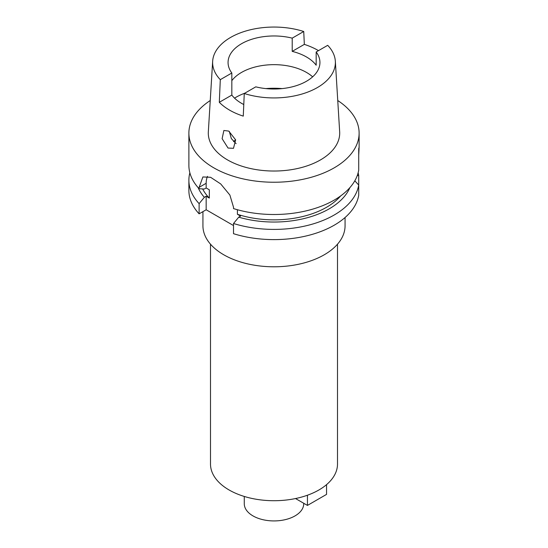 <?xml version="1.0" encoding="UTF-8"?>
<svg xmlns="http://www.w3.org/2000/svg" width="548" height="548" viewBox="0 0 548 548"><rect width="100%" height="100%" fill="white"/><g stroke="black" fill="none" stroke-linecap="round" stroke-linejoin="round"><path stroke-width="0.82" d="M231.825 95.071L231.825 73.007L220.303 79.659L219.31 102.298L231.825 95.071A45.936 26.523 0 0 0 243.778 104.531M219.31 102.298A62.732 36.216 180 0 0 243.271 116.128L244.264 93.496L255.786 86.844A45.936 26.523 0 0 0 306.483 81.248A45.936 26.523 0 0 0 319.936 62.493A45.936 26.523 0 0 0 316.175 51.978L316.175 65.219A45.936 26.523 0 0 0 292.214 51.382L292.214 38.141A45.936 26.523 0 0 0 241.517 43.737A45.936 26.523 0 0 0 228.064 62.493A45.936 26.523 0 0 0 231.825 73.007M231.825 80.672A45.936 26.523 180 0 1 241.517 72.432A45.936 26.523 180 0 1 312.641 76.836M316.175 51.978L327.697 45.326A61.383 35.435 180 0 1 335.342 61.239A61.383 35.435 180 0 1 317.402 87.55A61.383 35.435 180 0 1 244.264 93.496M236.113 143.644L231.345 138.603L229.317 131.431M228.756 131.088L223.872 130.479L222.118 138.685L228.043 148.049L233.496 148.323L235.633 139.843L228.756 131.088M220.303 79.659A61.383 35.435 180 0 1 212.658 61.239L208.336 131.753A65.705 37.935 0 0 0 247.785 167.88A65.705 37.935 0 0 0 320.464 159.92A65.705 37.935 0 0 0 339.664 131.753L335.342 61.239M212.658 61.239A61.383 35.435 180 0 1 230.598 37.435A61.383 35.435 180 0 1 303.736 31.489L304.332 44.381A62.191 35.908 180 0 1 318.491 50.642M292.214 51.382L304.332 44.381M292.214 38.141L303.736 31.489M337.753 100.531A85.118 49.142 180 0 1 359.118 133.096A85.118 49.142 180 0 1 334.191 167.846A85.118 49.142 180 0 1 241.428 178.497A85.118 49.142 180 0 1 188.882 133.096A85.118 49.142 180 0 1 210.247 100.531M358.714 155.036C359.132 148.193 359.132 146.152 358.714 148.912L358.714 170.14A85.118 49.142 0 0 1 334.191 200.109A85.118 49.142 0 0 1 233.517 208.589L233.517 207.213L229.879 195.047L220.7 183.929L210.596 177.292L202.89 176.956L199.123 187.361L199.123 188.731L204.336 189.039L206.164 187.978L209.322 189.8L209.322 198.075L206.164 196.253L204.336 197.314L199.123 203.637L199.123 213.836A85.118 49.142 0 0 1 188.882 190.464L188.882 180.265A85.118 49.142 180 0 1 189.861 172.812M359.118 133.096L359.118 147.494L358.714 148.912M358.714 160.578L358.714 157.201M233.517 225.557L206.164 209.768L199.123 213.836M357.262 175.572L358.714 175.483L358.714 185.046A85.118 49.142 180 0 1 334.191 215.015A85.118 49.142 180 0 1 233.517 223.495L233.517 233.695A85.118 49.142 0 0 0 334.191 225.214A85.118 49.142 0 0 0 358.714 195.246L358.714 185.046L354.803 180.813M237.407 209.733L237.407 214.289L240.558 216.111L238.729 217.172L233.517 223.495M206.164 209.768L206.164 196.253M206.164 187.978L206.164 183.292A24.318 14.043 60 0 1 207.514 176.367M199.123 203.637A85.118 49.142 180 0 1 188.882 180.265M202.65 188.944A74.309 42.902 0 0 0 209.322 198.075M204.336 197.314A78.09 45.087 180 0 1 198.15 187.663M188.882 133.096L188.882 165.359A85.118 49.142 0 0 0 199.123 188.731M237.407 214.289A74.309 42.902 0 0 0 326.546 207.288A74.309 42.902 0 0 0 340.637 195.937M349.85 187.663A78.09 45.087 180 0 1 329.218 208.829A78.09 45.087 180 0 1 238.729 217.172M358.139 172.812A85.118 49.142 180 0 1 358.714 175.476M202.931 211.638L202.931 225.762A71.069 41.032 0 0 0 246.806 263.67A71.069 41.032 0 0 0 324.252 254.779A71.069 41.032 0 0 0 345.069 225.762L345.069 217.508M210.501 244.189L210.501 464.053A63.5 36.661 0 0 0 249.696 497.927A63.5 36.661 0 0 0 318.902 489.981A63.5 36.661 0 0 0 337.5 464.053L337.5 244.189M244.278 496.454L244.278 503.77A29.722 17.159 0 0 0 262.622 519.62A29.722 17.159 0 0 0 295.016 515.901A29.722 17.159 0 0 0 303.722 503.77L303.722 503.276M233.558 141.672A46.614 26.914 180 0 1 235.613 139.781M326.546 484.638L326.546 494.392L307.442 505.42L295.53 498.543M307.442 495.221L307.442 505.42M234.537 98.133A54.047 31.202 180 0 1 235.784 97.386A54.047 31.202 180 0 1 244.771 93.201M265.89 88.598A54.047 31.202 180 0 1 282.11 88.598M206.164 183.292L199.123 187.361"/></g></svg>

